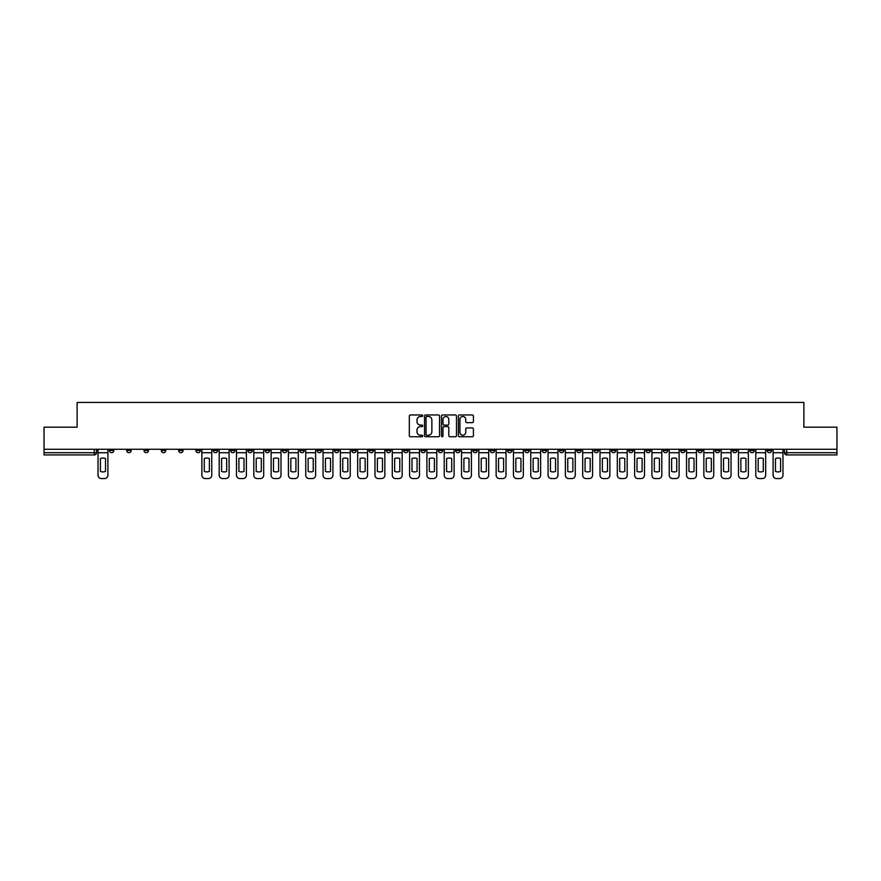 <?xml version="1.0" encoding="UTF-8"?>
<svg xmlns="http://www.w3.org/2000/svg" width="881" height="881" viewBox="0 0 881 881"><rect width="100%" height="100%" fill="white"/><g stroke="black" fill="none" stroke-linecap="round" stroke-linejoin="round"><path stroke-width="1.32" d="M422.748 415.722A0.76 0.76 0 0 0 421.988 414.962L410.414 414.962A1.09 1.09 0 0 0 409.324 416.052L409.324 435.655A1.09 1.09 0 0 0 410.414 436.745L421.988 436.745A0.76 0.76 0 0 0 422.748 435.985A0.76 0.76 0 0 0 421.988 435.225L420.49 435.225A3.48 3.48 0 0 1 416.999 431.734L416.999 430.104A3.48 3.48 0 0 1 420.49 426.613L421.988 426.613A0.76 0.76 0 0 0 422.748 425.853A0.76 0.76 0 0 0 421.988 425.094L420.49 425.094A3.48 3.48 0 0 1 416.999 421.603L416.999 419.973A3.48 3.48 0 0 1 420.49 416.482L421.988 416.482A0.76 0.76 0 0 0 422.748 415.722M732.54 450.488L732.54 449.266L732.54 450.488A2.225 2.225 0 0 0 734.754 452.702A2.225 2.225 0 0 1 732.54 450.488L736.979 450.488A2.225 2.225 0 0 1 734.754 452.702M576.758 450.488L576.758 449.266L576.758 450.488A2.225 2.225 0 0 0 578.971 452.702A2.225 2.225 0 0 1 576.758 450.488L581.196 450.488A2.225 2.225 0 0 1 578.971 452.702M542.134 449.266L542.134 450.488L546.572 450.488A2.225 2.225 0 0 1 544.359 452.702A2.225 2.225 0 0 1 542.134 450.488L542.134 449.266M524.823 450.488L524.823 449.266L524.823 450.488A2.225 2.225 0 0 0 527.047 452.702A2.225 2.225 0 0 1 524.823 450.488L529.261 450.488A2.225 2.225 0 0 1 527.047 452.702A2.225 2.225 0 0 0 529.261 450.488A2.225 2.225 0 0 1 527.047 452.702M507.522 450.488L507.522 449.266L507.522 450.488A2.225 2.225 0 0 0 509.736 452.702A2.225 2.225 0 0 1 507.522 450.488L511.96 450.488A2.225 2.225 0 0 1 509.736 452.702A2.225 2.225 0 0 0 511.96 450.488A2.225 2.225 0 0 1 509.736 452.702M455.587 450.488L455.587 449.266L455.587 450.488A2.225 2.225 0 0 0 457.812 452.702A2.225 2.225 0 0 1 455.587 450.488L460.025 450.488A2.225 2.225 0 0 1 457.812 452.702M438.275 449.266L438.275 450.488L442.725 450.488A2.225 2.225 0 0 1 440.5 452.702A2.225 2.225 0 0 1 438.275 450.488L438.275 449.266M420.975 449.266L420.975 450.488L425.413 450.488A2.225 2.225 0 0 1 423.188 452.702A2.225 2.225 0 0 1 420.975 450.488L420.975 449.266M403.663 449.266L403.663 450.488L408.101 450.488A2.225 2.225 0 0 1 405.877 452.702A2.225 2.225 0 0 1 403.663 450.488L403.663 449.266M386.352 450.488L386.352 449.266L386.352 450.488A2.225 2.225 0 0 0 388.576 452.702A2.225 2.225 0 0 1 386.352 450.488L390.79 450.488A2.225 2.225 0 0 1 388.576 452.702M351.739 449.266L351.739 450.488L356.177 450.488A2.225 2.225 0 0 1 353.953 452.702A2.225 2.225 0 0 1 351.739 450.488L351.739 449.266M334.428 450.488L334.428 449.266L334.428 450.488A2.225 2.225 0 0 0 336.641 452.702A2.225 2.225 0 0 1 334.428 450.488L338.866 450.488A2.225 2.225 0 0 1 336.641 452.702M144.021 449.266L144.021 450.488L148.46 450.488A2.225 2.225 0 0 1 146.246 452.702A2.225 2.225 0 0 1 144.021 450.488L144.021 449.266M472.326 422.638A1.09 1.09 0 0 0 473.416 421.547L473.416 416.052A1.09 1.09 0 0 0 472.326 414.962L459.475 414.962A1.09 1.09 0 0 0 458.384 416.052L458.384 435.655A1.09 1.09 0 0 0 459.475 436.745L472.326 436.745A1.09 1.09 0 0 0 473.416 435.655L473.416 429.014A1.09 1.09 0 0 0 472.326 427.924L466.831 427.924A1.09 1.09 0 0 0 465.741 429.014L465.741 432.307A2.918 2.918 0 0 1 462.822 435.225A2.918 2.918 0 0 1 459.915 432.307L459.915 419.4A2.918 2.918 0 0 1 462.822 416.482A2.918 2.918 0 0 1 465.741 419.4L465.741 421.547A1.09 1.09 0 0 0 466.831 422.638L472.326 422.638M44.05 449.266L44.05 427.186L77.121 427.186L77.121 402.441L803.879 402.441L803.879 427.186L836.95 427.186L836.95 449.266L44.05 449.266L44.05 452.702L96.536 452.702L96.536 449.266M439.542 416.052A1.09 1.09 0 0 0 438.463 414.962L425.611 414.962A1.09 1.09 0 0 0 424.521 416.052L424.521 435.655A1.09 1.09 0 0 0 425.611 436.745L438.463 436.745A1.09 1.09 0 0 0 439.542 435.655L439.542 416.052M442.537 414.962L455.389 414.962A1.09 1.09 0 0 1 456.479 416.052L456.479 435.655A1.09 1.09 0 0 1 455.389 436.745L449.894 436.745A1.09 1.09 0 0 1 448.803 435.655L448.803 427.703A1.09 1.09 0 0 0 447.713 426.613L444.068 426.613A1.09 1.09 0 0 0 442.978 427.703L442.978 435.985A0.76 0.76 0 0 1 442.218 436.745A0.76 0.76 0 0 1 441.458 435.985L441.458 416.052A1.09 1.09 0 0 1 442.537 414.962M784.464 449.266L784.464 452.702L836.95 452.702L836.95 454.926L786.689 454.926A2.225 2.225 0 0 1 784.464 452.702A2.225 2.225 0 0 0 786.689 454.926L786.689 449.266M836.95 449.266L836.95 452.702M96.536 452.702A2.225 2.225 0 0 1 94.311 454.926A2.225 2.225 0 0 0 96.536 452.702A2.225 2.225 0 0 1 94.311 454.926L44.05 454.926L44.05 452.702M771.591 449.266L771.591 450.488A2.225 2.225 0 0 1 769.377 452.702A2.225 2.225 0 0 1 767.153 450.488A2.225 2.225 0 0 0 769.377 452.702M767.153 449.266L767.153 450.488L771.591 450.488M754.29 449.266L754.29 450.488A2.225 2.225 0 0 1 752.066 452.702A2.225 2.225 0 0 1 749.852 450.488A2.225 2.225 0 0 0 752.066 452.702M749.852 449.266L749.852 450.488L754.29 450.488M736.979 449.266L736.979 450.488M719.667 449.266L719.667 450.488A2.225 2.225 0 0 1 717.453 452.702A2.225 2.225 0 0 1 715.229 450.488A2.225 2.225 0 0 0 717.453 452.702M715.229 449.266L715.229 450.488L719.667 450.488M702.355 449.266L702.355 450.488A2.225 2.225 0 0 1 700.142 452.702A2.225 2.225 0 0 1 697.917 450.488L702.355 450.488M697.917 449.266L697.917 450.488M685.055 449.266L685.055 450.488A2.225 2.225 0 0 1 682.83 452.702A2.225 2.225 0 0 1 680.617 450.488A2.225 2.225 0 0 0 682.83 452.702M680.617 449.266L680.617 450.488L685.055 450.488M667.743 449.266L667.743 450.488A2.225 2.225 0 0 1 665.518 452.702A2.225 2.225 0 0 1 663.305 450.488L667.743 450.488M663.305 449.266L663.305 450.488M650.431 449.266L650.431 450.488A2.225 2.225 0 0 1 648.207 452.702A2.225 2.225 0 0 1 645.993 450.488L650.431 450.488A2.225 2.225 0 0 1 648.207 452.702A2.225 2.225 0 0 0 650.431 450.488M645.993 449.266L645.993 450.488M633.12 449.266L633.12 450.488A2.225 2.225 0 0 1 630.906 452.702A2.225 2.225 0 0 1 628.682 450.488A2.225 2.225 0 0 0 630.906 452.702M628.682 449.266L628.682 450.488L633.12 450.488M615.808 449.266L615.808 450.488A2.225 2.225 0 0 1 613.594 452.702A2.225 2.225 0 0 1 611.37 450.488L615.808 450.488M611.37 449.266L611.37 450.488M598.507 449.266L598.507 450.488A2.225 2.225 0 0 1 596.283 452.702A2.225 2.225 0 0 1 594.069 450.488A2.225 2.225 0 0 0 596.283 452.702M594.069 449.266L594.069 450.488L598.507 450.488M581.196 449.266L581.196 450.488M563.884 449.266L563.884 450.488A2.225 2.225 0 0 1 561.671 452.702A2.225 2.225 0 0 1 559.446 450.488L563.884 450.488A2.225 2.225 0 0 1 561.671 452.702A2.225 2.225 0 0 0 563.884 450.488L563.884 449.266M559.446 449.266L559.446 450.488M546.572 449.266L546.572 450.488A2.225 2.225 0 0 1 544.359 452.702A2.225 2.225 0 0 0 546.572 450.488L546.572 449.266M529.261 449.266L529.261 450.488L529.261 449.266M511.96 449.266L511.96 450.488M494.648 449.266L494.648 450.488A2.225 2.225 0 0 1 492.424 452.702A2.225 2.225 0 0 1 490.21 450.488L494.648 450.488A2.225 2.225 0 0 1 492.424 452.702A2.225 2.225 0 0 0 494.648 450.488M490.21 449.266L490.21 450.488M477.337 449.266L477.337 450.488A2.225 2.225 0 0 1 475.123 452.702A2.225 2.225 0 0 1 472.899 450.488A2.225 2.225 0 0 0 475.123 452.702A2.225 2.225 0 0 0 477.337 450.488A2.225 2.225 0 0 1 475.123 452.702M472.899 449.266L472.899 450.488L477.337 450.488M460.025 449.266L460.025 450.488L460.025 449.266M442.725 449.266L442.725 450.488L442.725 449.266M425.413 449.266L425.413 450.488A2.225 2.225 0 0 1 423.188 452.702A2.225 2.225 0 0 0 425.413 450.488L425.413 449.266M408.101 449.266L408.101 450.488L408.101 449.266M390.79 449.266L390.79 450.488L390.79 449.266M373.478 449.266L373.478 450.488A2.225 2.225 0 0 1 371.264 452.702A2.225 2.225 0 0 1 369.04 450.488A2.225 2.225 0 0 0 371.264 452.702A2.225 2.225 0 0 0 373.478 450.488A2.225 2.225 0 0 1 371.264 452.702M369.04 449.266L369.04 450.488L373.478 450.488M356.177 449.266L356.177 450.488A2.225 2.225 0 0 1 353.953 452.702A2.225 2.225 0 0 0 356.177 450.488L356.177 449.266M338.866 449.266L338.866 450.488M321.554 449.266L321.554 450.488A2.225 2.225 0 0 1 319.329 452.702A2.225 2.225 0 0 1 317.116 450.488L321.554 450.488M317.116 449.266L317.116 450.488M304.242 449.266L304.242 450.488A2.225 2.225 0 0 1 302.029 452.702A2.225 2.225 0 0 1 299.804 450.488L304.242 450.488M299.804 449.266L299.804 450.488M286.931 449.266L286.931 450.488A2.225 2.225 0 0 1 284.717 452.702A2.225 2.225 0 0 1 282.493 450.488L286.931 450.488M282.493 449.266L282.493 450.488M269.63 449.266L269.63 450.488A2.225 2.225 0 0 1 267.406 452.702A2.225 2.225 0 0 1 265.192 450.488L269.63 450.488L269.63 449.266M265.192 449.266L265.192 450.488M252.318 449.266L252.318 450.488A2.225 2.225 0 0 1 250.094 452.702A2.225 2.225 0 0 1 247.88 450.488L252.318 450.488M247.88 449.266L247.88 450.488M235.007 449.266L235.007 450.488A2.225 2.225 0 0 1 232.793 452.702A2.225 2.225 0 0 1 230.569 450.488L235.007 450.488M230.569 449.266L230.569 450.488M217.695 449.266L217.695 450.488A2.225 2.225 0 0 1 215.482 452.702A2.225 2.225 0 0 1 213.257 450.488L217.695 450.488M213.257 449.266L213.257 450.488M200.383 449.266L200.383 450.488A2.225 2.225 0 0 1 198.17 452.702A2.225 2.225 0 0 1 195.945 450.488L200.383 450.488M195.945 449.266L195.945 450.488M183.083 449.266L183.083 450.488A2.225 2.225 0 0 1 180.858 452.702A2.225 2.225 0 0 1 178.645 450.488A2.225 2.225 0 0 0 180.858 452.702M178.645 449.266L178.645 450.488L183.083 450.488M165.771 449.266L165.771 450.488A2.225 2.225 0 0 1 163.547 452.702A2.225 2.225 0 0 1 161.333 450.488L165.771 450.488M161.333 449.266L161.333 450.488M148.46 449.266L148.46 450.488A2.225 2.225 0 0 1 146.246 452.702A2.225 2.225 0 0 0 148.46 450.488M131.148 449.266L131.148 450.488A2.225 2.225 0 0 1 128.934 452.702A2.225 2.225 0 0 1 126.71 450.488A2.225 2.225 0 0 0 128.934 452.702A2.225 2.225 0 0 0 131.148 450.488A2.225 2.225 0 0 1 128.934 452.702M126.71 449.266L126.71 450.488L131.148 450.488M113.847 449.266L113.847 450.488A2.225 2.225 0 0 1 111.623 452.702A2.225 2.225 0 0 1 109.409 450.488L113.847 450.488L113.847 449.266M109.409 449.266L109.409 450.488M426.8 416.482A0.76 0.76 0 0 0 426.041 417.253L426.041 434.454A0.76 0.76 0 0 0 426.8 435.225L428.386 435.225A3.48 3.48 0 0 0 431.866 431.734L431.866 419.973A3.48 3.48 0 0 0 428.386 416.482L426.8 416.482M448.803 419.455A2.918 2.918 0 0 0 445.896 416.537A2.918 2.918 0 0 0 442.978 419.455L442.978 424.003A1.09 1.09 0 0 0 444.068 425.094L447.713 425.094A1.09 1.09 0 0 0 448.803 424.003L448.803 419.455M98.033 452.702L98.033 475.233A3.326 3.326 0 0 0 101.359 478.559L104.575 478.559A3.326 3.326 0 0 0 107.9 475.233L107.9 452.702L98.033 452.702L98.033 449.266M107.9 452.702L107.9 449.266M105.522 471.412L105.522 458.527A6.883 6.883 0 0 0 100.412 458.527L100.412 471.412A6.883 6.883 0 0 0 105.522 471.412M201.881 452.702L201.881 475.233A3.326 3.326 0 0 0 205.218 478.559L208.434 478.559A3.326 3.326 0 0 0 211.759 475.233L211.759 452.702L201.881 452.702L201.881 449.266M211.759 452.702L211.759 449.266M209.381 471.412L209.381 458.527A6.883 6.883 0 0 0 204.271 458.527L204.271 471.412A6.883 6.883 0 0 0 209.381 471.412M219.193 452.702L219.193 475.233A3.326 3.326 0 0 0 222.53 478.559L225.745 478.559A3.326 3.326 0 0 0 229.071 475.233L229.071 452.702L219.193 452.702L219.193 449.266M229.071 452.702L229.071 449.266M226.681 471.412L226.681 458.527A6.883 6.883 0 0 0 221.583 458.527L221.583 471.412A6.883 6.883 0 0 0 226.681 471.412M236.504 452.702L236.504 475.233A3.326 3.326 0 0 0 239.83 478.559L243.057 478.559A3.326 3.326 0 0 0 246.383 475.233L246.383 452.702L236.504 452.702L236.504 449.266M246.383 452.702L246.383 449.266M243.993 471.412L243.993 458.527A6.883 6.883 0 0 0 238.894 458.527L238.894 471.412A6.883 6.883 0 0 0 243.993 471.412M253.816 452.702L253.816 475.233A3.326 3.326 0 0 0 257.142 478.559L260.358 478.559A3.326 3.326 0 0 0 263.694 475.233L263.694 452.702L253.816 452.702L253.816 449.266M263.694 452.702L263.694 449.266M261.305 471.412L261.305 458.527A6.883 6.883 0 0 0 256.195 458.527L256.195 471.412A6.883 6.883 0 0 0 261.305 471.412M271.128 452.702L271.128 475.233A3.326 3.326 0 0 0 274.454 478.559L277.669 478.559A3.326 3.326 0 0 0 280.995 475.233L280.995 452.702L271.128 452.702L271.128 449.266M280.995 452.702L280.995 449.266M278.616 471.412L278.616 458.527A6.883 6.883 0 0 0 273.506 458.527L273.506 471.412A6.883 6.883 0 0 0 278.616 471.412M288.428 452.702L288.428 475.233A3.326 3.326 0 0 0 291.765 478.559L294.981 478.559A3.326 3.326 0 0 0 298.307 475.233L298.307 452.702L288.428 452.702L288.428 449.266M298.307 452.702L298.307 449.266M295.928 471.412L295.928 458.527A6.883 6.883 0 0 0 290.818 458.527L290.818 471.412A6.883 6.883 0 0 0 295.928 471.412M305.74 452.702L305.74 475.233A3.326 3.326 0 0 0 309.066 478.559L312.292 478.559A3.326 3.326 0 0 0 315.618 475.233L315.618 452.702L305.74 452.702L305.74 449.266M315.618 452.702L315.618 449.266M313.229 471.412L313.229 458.527A6.883 6.883 0 0 0 308.13 458.527L308.13 471.412A6.883 6.883 0 0 0 313.229 471.412M323.052 452.702L323.052 475.233A3.326 3.326 0 0 0 326.377 478.559L329.593 478.559A3.326 3.326 0 0 0 332.93 475.233L332.93 452.702L323.052 452.702L323.052 449.266M332.93 452.702L332.93 449.266M330.54 471.412L330.54 458.527A6.883 6.883 0 0 0 325.441 458.527L325.441 471.412A6.883 6.883 0 0 0 330.54 471.412M340.363 452.702L340.363 475.233A3.326 3.326 0 0 0 343.689 478.559L346.905 478.559A3.326 3.326 0 0 0 350.242 475.233L350.242 452.702L340.363 452.702L340.363 449.266M350.242 452.702L350.242 449.266M347.852 471.412L347.852 458.527A6.883 6.883 0 0 0 342.742 458.527L342.742 471.412A6.883 6.883 0 0 0 347.852 471.412M357.675 452.702L357.675 475.233A3.326 3.326 0 0 0 361.001 478.559L364.216 478.559A3.326 3.326 0 0 0 367.542 475.233L367.542 452.702L357.675 452.702L357.675 449.266M367.542 452.702L367.542 449.266M365.163 471.412L365.163 458.527A6.883 6.883 0 0 0 360.054 458.527L360.054 471.412A6.883 6.883 0 0 0 365.163 471.412M374.976 452.702L374.976 475.233A3.326 3.326 0 0 0 378.312 478.559L381.528 478.559A3.326 3.326 0 0 0 384.854 475.233L384.854 452.702L374.976 452.702L374.976 449.266M384.854 452.702L384.854 449.266M382.464 471.412L382.464 458.527A6.883 6.883 0 0 0 377.365 458.527L377.365 471.412A6.883 6.883 0 0 0 382.464 471.412M392.287 452.702L392.287 475.233A3.326 3.326 0 0 0 395.613 478.559L398.84 478.559A3.326 3.326 0 0 0 402.165 475.233L402.165 452.702L392.287 452.702L392.287 449.266M402.165 452.702L402.165 449.266M399.776 471.412L399.776 458.527A6.883 6.883 0 0 0 394.677 458.527L394.677 471.412A6.883 6.883 0 0 0 399.776 471.412M409.599 452.702L409.599 475.233A3.326 3.326 0 0 0 412.925 478.559L416.14 478.559A3.326 3.326 0 0 0 419.477 475.233L419.477 452.702L409.599 452.702L409.599 449.266M419.477 452.702L419.477 449.266M417.087 471.412L417.087 458.527A6.883 6.883 0 0 0 411.989 458.527L411.989 471.412A6.883 6.883 0 0 0 417.087 471.412M426.911 452.702L426.911 475.233A3.326 3.326 0 0 0 430.236 478.559L433.452 478.559A3.326 3.326 0 0 0 436.778 475.233L436.778 452.702L426.911 452.702L426.911 449.266M436.778 452.702L436.778 449.266M434.399 471.412L434.399 458.527A6.883 6.883 0 0 0 429.289 458.527L429.289 471.412A6.883 6.883 0 0 0 434.399 471.412M444.222 452.702L444.222 475.233A3.326 3.326 0 0 0 447.548 478.559L450.764 478.559A3.326 3.326 0 0 0 454.089 475.233L454.089 452.702L444.222 452.702L444.222 449.266M454.089 452.702L454.089 449.266M451.711 471.412L451.711 458.527A6.883 6.883 0 0 0 446.601 458.527L446.601 471.412A6.883 6.883 0 0 0 451.711 471.412M461.523 452.702L461.523 475.233A3.326 3.326 0 0 0 464.86 478.559L468.075 478.559A3.326 3.326 0 0 0 471.401 475.233L471.401 452.702L461.523 452.702L461.523 449.266M471.401 452.702L471.401 449.266M469.011 471.412L469.011 458.527A6.883 6.883 0 0 0 463.913 458.527L463.913 471.412A6.883 6.883 0 0 0 469.011 471.412M478.835 452.702L478.835 475.233A3.326 3.326 0 0 0 482.16 478.559L485.387 478.559A3.326 3.326 0 0 0 488.713 475.233L488.713 452.702L478.835 452.702L478.835 449.266M488.713 452.702L488.713 449.266M486.323 471.412L486.323 458.527A6.883 6.883 0 0 0 481.224 458.527L481.224 471.412A6.883 6.883 0 0 0 486.323 471.412M496.146 452.702L496.146 475.233A3.326 3.326 0 0 0 499.472 478.559L502.688 478.559A3.326 3.326 0 0 0 506.024 475.233L506.024 452.702L496.146 452.702L496.146 449.266M506.024 452.702L506.024 449.266M503.635 471.412L503.635 458.527A6.883 6.883 0 0 0 498.536 458.527L498.536 471.412A6.883 6.883 0 0 0 503.635 471.412M513.458 452.702L513.458 475.233A3.326 3.326 0 0 0 516.784 478.559L519.999 478.559A3.326 3.326 0 0 0 523.325 475.233L523.325 452.702L513.458 452.702L513.458 449.266M523.325 452.702L523.325 449.266M520.946 471.412L520.946 458.527A6.883 6.883 0 0 0 515.837 458.527L515.837 471.412A6.883 6.883 0 0 0 520.946 471.412M530.758 452.702L530.758 475.233A3.326 3.326 0 0 0 534.095 478.559L537.311 478.559A3.326 3.326 0 0 0 540.637 475.233L540.637 452.702L530.758 452.702L530.758 449.266M540.637 452.702L540.637 449.266M538.258 471.412L538.258 458.527A6.883 6.883 0 0 0 533.148 458.527L533.148 471.412A6.883 6.883 0 0 0 538.258 471.412M548.07 452.702L548.07 475.233A3.326 3.326 0 0 0 551.407 478.559L554.623 478.559A3.326 3.326 0 0 0 557.948 475.233L557.948 452.702L548.07 452.702L548.07 449.266M557.948 452.702L557.948 449.266M555.559 471.412L555.559 458.527A6.883 6.883 0 0 0 550.46 458.527L550.46 471.412A6.883 6.883 0 0 0 555.559 471.412M565.382 452.702L565.382 475.233A3.326 3.326 0 0 0 568.708 478.559L571.934 478.559A3.326 3.326 0 0 0 575.26 475.233L575.26 452.702L565.382 452.702L565.382 449.266M575.26 452.702L575.26 449.266M572.87 471.412L572.87 458.527A6.883 6.883 0 0 0 567.771 458.527L567.771 471.412A6.883 6.883 0 0 0 572.87 471.412M582.693 452.702L582.693 475.233A3.326 3.326 0 0 0 586.019 478.559L589.235 478.559A3.326 3.326 0 0 0 592.572 475.233L592.572 452.702L582.693 452.702L582.693 449.266M592.572 452.702L592.572 449.266M590.182 471.412L590.182 458.527A6.883 6.883 0 0 0 585.072 458.527L585.072 471.412A6.883 6.883 0 0 0 590.182 471.412M600.005 452.702L600.005 475.233A3.326 3.326 0 0 0 603.331 478.559L606.546 478.559A3.326 3.326 0 0 0 609.872 475.233L609.872 452.702L600.005 452.702L600.005 449.266M609.872 452.702L609.872 449.266M607.494 471.412L607.494 458.527A6.883 6.883 0 0 0 602.384 458.527L602.384 471.412A6.883 6.883 0 0 0 607.494 471.412M617.306 452.702L617.306 475.233A3.326 3.326 0 0 0 620.642 478.559L623.858 478.559A3.326 3.326 0 0 0 627.184 475.233L627.184 452.702L617.306 452.702L617.306 449.266M627.184 452.702L627.184 449.266M624.805 471.412L624.805 458.527A6.883 6.883 0 0 0 619.695 458.527L619.695 471.412A6.883 6.883 0 0 0 624.805 471.412M634.617 452.702L634.617 475.233A3.326 3.326 0 0 0 637.943 478.559L641.17 478.559A3.326 3.326 0 0 0 644.496 475.233L644.496 452.702L634.617 452.702L634.617 449.266M644.496 452.702L644.496 449.266M642.106 471.412L642.106 458.527A6.883 6.883 0 0 0 637.007 458.527L637.007 471.412A6.883 6.883 0 0 0 642.106 471.412M651.929 452.702L651.929 475.233A3.326 3.326 0 0 0 655.255 478.559L658.47 478.559A3.326 3.326 0 0 0 661.807 475.233L661.807 452.702L651.929 452.702L651.929 449.266M661.807 452.702L661.807 449.266M659.417 471.412L659.417 458.527A6.883 6.883 0 0 0 654.319 458.527L654.319 471.412A6.883 6.883 0 0 0 659.417 471.412M669.241 452.702L669.241 475.233A3.326 3.326 0 0 0 672.566 478.559L675.782 478.559A3.326 3.326 0 0 0 679.119 475.233L679.119 452.702L669.241 452.702L669.241 449.266M679.119 452.702L679.119 449.266M676.729 471.412L676.729 458.527A6.883 6.883 0 0 0 671.619 458.527L671.619 471.412A6.883 6.883 0 0 0 676.729 471.412M686.552 452.702L686.552 475.233A3.326 3.326 0 0 0 689.878 478.559L693.094 478.559A3.326 3.326 0 0 0 696.419 475.233L696.419 452.702L686.552 452.702L686.552 449.266M696.419 452.702L696.419 449.266M694.041 471.412L694.041 458.527A6.883 6.883 0 0 0 688.931 458.527L688.931 471.412A6.883 6.883 0 0 0 694.041 471.412M703.853 452.702L703.853 475.233A3.326 3.326 0 0 0 707.19 478.559L710.405 478.559A3.326 3.326 0 0 0 713.731 475.233L713.731 452.702L703.853 452.702L703.853 449.266M713.731 452.702L713.731 449.266M711.341 471.412L711.341 458.527A6.883 6.883 0 0 0 706.243 458.527L706.243 471.412A6.883 6.883 0 0 0 711.341 471.412M721.165 452.702L721.165 475.233A3.326 3.326 0 0 0 724.49 478.559L727.717 478.559A3.326 3.326 0 0 0 731.043 475.233L731.043 452.702L721.165 452.702L721.165 449.266M731.043 452.702L731.043 449.266M728.653 471.412L728.653 458.527A6.883 6.883 0 0 0 723.554 458.527L723.554 471.412A6.883 6.883 0 0 0 728.653 471.412M738.476 452.702L738.476 475.233A3.326 3.326 0 0 0 741.802 478.559L745.018 478.559A3.326 3.326 0 0 0 748.354 475.233L748.354 452.702L738.476 452.702L738.476 449.266M748.354 452.702L748.354 449.266M745.965 471.412L745.965 458.527A6.883 6.883 0 0 0 740.866 458.527L740.866 471.412A6.883 6.883 0 0 0 745.965 471.412M755.788 452.702L755.788 475.233A3.326 3.326 0 0 0 759.114 478.559L762.329 478.559A3.326 3.326 0 0 0 765.655 475.233L765.655 452.702L755.788 452.702L755.788 449.266M765.655 452.702L765.655 449.266M763.276 471.412L763.276 458.527A6.883 6.883 0 0 0 758.167 458.527L758.167 471.412A6.883 6.883 0 0 0 763.276 471.412M773.1 452.702L773.1 475.233A3.326 3.326 0 0 0 776.425 478.559L779.641 478.559A3.326 3.326 0 0 0 782.967 475.233L782.967 452.702L773.1 452.702L773.1 449.266M782.967 452.702L782.967 449.266M780.588 471.412L780.588 458.527A6.883 6.883 0 0 0 775.478 458.527L775.478 471.412A6.883 6.883 0 0 0 780.588 471.412M94.311 449.266L94.311 454.926M786.689 454.926A2.225 2.225 0 0 1 784.464 452.702"/></g></svg>
